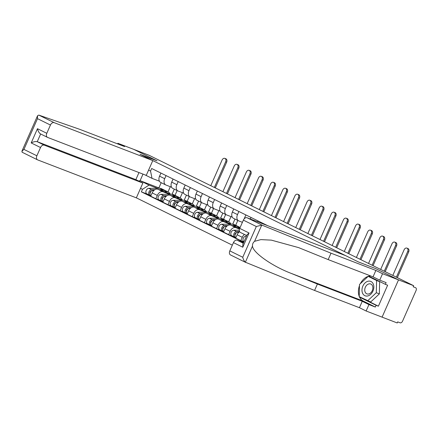 <?xml version="1.0" encoding="UTF-8"?>
<svg xmlns="http://www.w3.org/2000/svg" width="438" height="438" viewBox="0 0 438 438"><rect width="100%" height="100%" fill="white"/><g stroke="black" fill="none" stroke-linecap="round" stroke-linejoin="round"><path stroke-width="0.66" d="M230.651 255.02A3.564 2.436 -63.8 0 1 230.514 254.96A3.564 2.436 -63.8 0 1 229.808 250.881L242.761 257.265C243.282 259.482 244.152 261.13 245.368 262.214L314.572 290.449L359.434 307.7L366.124 311.002L397.222 322.959L397.704 321.875L400.058 322.779A2.376 1.626 116.2 0 0 402.538 321.191L416.1 290.443A2.376 1.626 116.2 0 0 415.629 287.728A2.376 1.626 116.2 0 0 415.536 287.689L415.629 287.728M44.243 145.148A3.564 2.436 116.2 0 0 40.526 147.529L31.191 142.925C33.611 141.709 35.626 141.299 37.241 141.693L44.243 145.148L142.865 183.073L136.344 197.85L232.332 245.16M361.996 298.037L378.388 306.184L387.635 285.215L385.352 284.339L386.119 282.603L379.735 280.145L382.56 273.734L398.531 279.877L382.089 317.139L398.531 279.877L413.658 285.696L149.008 155.244L133.875 149.424L156.979 160.823M240.571 232.529A3.564 2.436 -63.8 0 1 240.435 232.469A3.564 2.436 -63.8 0 1 239.728 228.39L243.369 220.133A3.564 2.436 -63.8 0 1 247.087 217.752L345.708 255.677L358.465 261.968L375.426 268.489L398.531 279.877L375.344 268.45L358.388 261.929L140.1 154.329L157.061 160.85L133.875 149.424L117.91 143.286L117.636 143.905M413.658 285.696L413.182 286.78L415.536 287.689M170.968 194.275L157.883 189.243A5.47 3.739 116.2 0 0 152.178 192.895L150.716 196.208L155.851 198.743L157.313 195.425A5.47 3.739 -63.8 0 1 163.013 191.773L169.539 194.286M177.138 190.546L175.014 195.364M164.693 178.693L159.558 176.164A5.47 3.739 116.2 0 0 160.636 182.416L165.772 184.946A5.47 3.739 -63.8 0 1 164.693 178.693L166.062 175.594M159.558 176.164L160.927 173.059M160.127 200.385L155.851 198.743M186.435 195.129L184.174 200.254M171.548 187.179L165.986 185.039A5.47 3.739 -63.8 0 1 165.772 184.946M180.149 197.894L182.443 192.682M183.106 200.259L170.015 195.228A5.47 3.739 116.2 0 0 164.316 198.879L162.854 202.192L167.984 204.721L169.446 201.409A5.47 3.739 -63.8 0 1 175.151 197.757L181.671 200.265M189.271 196.531L187.152 201.343M173.065 179.043L171.696 182.148A5.47 3.739 116.2 0 0 172.775 188.395L177.91 190.93A5.47 3.739 -63.8 0 1 176.826 184.677L178.195 181.573M172.265 206.369L167.984 204.721M198.573 201.113L196.312 206.238M183.686 193.158L178.124 191.023A5.47 3.739 -63.8 0 1 177.91 190.93M192.282 203.873L194.581 198.666M195.239 206.238L182.153 201.206A5.47 3.739 116.2 0 0 176.448 204.858L174.986 208.176L180.122 210.705L181.584 207.393A5.47 3.739 -63.8 0 1 187.283 203.736L193.81 206.249M201.409 202.509L199.285 207.327M185.197 185.022L183.829 188.126A5.47 3.739 116.2 0 0 184.907 194.379L190.043 196.908A5.47 3.739 -63.8 0 1 188.964 190.661L190.333 187.557M184.403 212.348L180.122 210.705M210.705 207.092L208.45 212.216M195.819 199.142L190.256 197.001A5.47 3.739 -63.8 0 1 190.043 196.908M204.42 209.857L206.72 204.645M207.377 212.222L194.286 207.19A5.47 3.739 116.2 0 0 188.586 210.842L187.125 214.155L192.26 216.684L193.722 213.372A5.47 3.739 -63.8 0 1 199.421 209.72L205.942 212.227M213.547 208.493L211.423 213.306M197.335 191.006L195.967 194.111A5.47 3.739 116.2 0 0 197.045 200.358L202.181 202.893A5.47 3.739 -63.8 0 1 201.097 196.64L202.465 193.536M196.536 218.332L192.26 216.684M222.843 213.076L220.582 218.201M207.957 205.126L202.394 202.986A5.47 3.739 -63.8 0 1 202.181 202.893M216.553 215.841L218.852 210.629M219.509 218.206L206.424 213.169A5.47 3.739 116.2 0 0 200.719 216.826L199.257 220.139L204.393 222.668L205.855 219.356A5.47 3.739 -63.8 0 1 211.559 215.704L218.08 218.212M225.679 214.472L223.555 219.29M209.468 196.99L208.099 200.095A5.47 3.739 116.2 0 0 209.183 206.342L214.313 208.871A5.47 3.739 -63.8 0 1 213.235 202.624L214.604 199.52M208.674 224.316L204.393 222.668M234.976 219.06L232.72 224.185M220.095 211.105L214.527 208.964A5.47 3.739 -63.8 0 1 214.313 208.871M228.691 221.82L230.99 216.613M231.647 224.185L218.557 219.153A5.47 3.739 116.2 0 0 212.857 222.805L211.395 226.118L216.531 228.652L217.993 225.335A5.47 3.739 -63.8 0 1 223.692 221.683L230.218 224.19M237.818 220.456L235.693 225.274M221.606 202.969L220.237 206.074A5.47 3.739 116.2 0 0 221.316 212.326L226.451 214.855A5.47 3.739 -63.8 0 1 225.373 208.603L226.742 205.499M220.807 230.295L216.531 228.652M232.228 217.089L226.665 214.948A5.47 3.739 -63.8 0 1 226.451 214.855M239.652 228.581L230.695 225.137A5.47 3.739 116.2 0 0 224.99 228.789L223.533 232.102L228.663 234.631L230.125 231.319A5.47 3.739 -63.8 0 1 235.83 227.667L239.482 229.069M233.739 208.953L232.37 212.058A5.47 3.739 116.2 0 0 233.454 218.305L238.584 220.834A5.47 3.739 -63.8 0 1 237.506 214.587L238.874 211.483M232.945 236.279L228.663 234.631M242.406 222.318L238.798 220.927A5.47 3.739 -63.8 0 1 238.584 220.834M239.635 231.68A5.47 3.739 116.2 0 0 237.128 234.768L235.666 238.086L240.801 240.615L242.263 237.297A5.47 3.739 -63.8 0 1 244.442 234.445M245.877 214.932L244.508 218.036A5.47 3.739 116.2 0 0 244.212 218.814M243.939 241.82L240.801 240.615M250.333 219L251.012 217.467M258.015 220.916L257.621 221.803M262.964 223.856L263.145 223.446M161.189 182.684L158.89 187.902L140.105 180.68L149.051 185.093L157.401 188.302M158.89 187.902L159.673 188.291M159.416 181.195L152.024 178.354L144.803 174.795M168.011 191.91L170.311 186.703M148.591 170.086L150.535 171.044L152.024 178.354M267.591 225.636L151.663 168.493L150.535 171.044M149.051 185.093L142.487 189.298L141.359 191.855L243.725 242.313M142.487 189.298L140.538 188.34M143.007 174.105L140.105 180.68L138.627 180.982M147.995 194.406L141.359 191.855M174.302 189.15L172.041 194.275M224.847 158.381L225.838 158.759A2.732 1.993 111 0 1 226.643 162.197L225.658 161.814A2.732 1.993 -69 0 0 224.847 158.381A2.732 1.993 -69 0 0 222.077 160.051L210.771 185.69M151.203 191.182A1.429 0.975 116.2 0 0 150.042 192.101A1.429 0.975 116.2 0 0 150.02 193.58M164.808 190.426A7.134 4.878 116.2 0 0 164.184 190.026A7.134 4.878 116.2 0 0 162.602 189.67L159.032 189.687M164.184 190.026L161.381 188.647A7.134 4.878 116.2 0 0 159.804 188.291L148.772 188.34A2.973 2.031 116.2 0 0 146.106 190.7A2.973 2.031 116.2 0 0 146.801 193.82A2.973 2.031 116.2 0 0 146.922 193.87M154.844 189.703L151.575 189.72A2.973 2.031 116.2 0 0 148.904 192.085A2.973 2.031 116.2 0 0 149.604 195.2A2.973 2.031 116.2 0 0 149.719 195.249L150.814 195.791M170.043 193.919A7.134 4.878 116.2 0 0 168.307 192.058L165.509 190.678A7.134 4.878 116.2 0 0 163.927 190.322L160.724 190.338M168.307 192.058A7.134 4.878 116.2 0 0 166.725 191.702L164.305 191.713M153.968 190.366L152.895 190.371A2.973 2.031 116.2 0 0 150.239 192.704A2.973 2.031 116.2 0 0 150.886 195.83M150.037 194.527L149.719 195.249M215.299 187.918L226.643 162.197M225.658 161.814L214.352 187.453M22.004 152.117L22.371 152.353L21.9 151.214L23.931 149.402L36.88 155.786A3.564 2.436 116.2 0 0 37.586 159.865A3.564 2.436 116.2 0 0 37.728 159.925L136.344 197.85M152.785 160.582L54.164 122.656A3.564 2.436 116.2 0 0 50.441 125.038L46.8 133.294A3.564 2.436 116.2 0 0 47.507 137.373A3.564 2.436 116.2 0 0 47.643 137.433L146.265 175.359L152.785 160.582L140.023 154.291L156.979 160.812M50.441 125.038L37.493 118.654L37.558 115.714L38.807 115.09L79.738 129.33L124.6 146.582L117.91 143.286M40.526 147.529L36.88 155.786M40.641 133.99L37.241 141.693L135.862 179.618L138.977 172.556M135.862 179.618L142.865 183.073M31.191 142.925L37.465 128.695C38.15 131.411 39.212 133.174 40.646 133.984L47.507 137.373M247.087 217.752L262.444 225.324L261.721 225.137L256.323 226.517L243.369 220.133M379.735 280.145L373.045 276.849L328.182 259.597L298.656 247.629L271.39 240.139L260.889 239.619L254.588 241.311C253.06 242.542 252.365 244.119 252.502 246.041C252.655 252.343 271.691 265.861 290.761 273.213L317.397 284.043L362.259 301.295L368.949 304.591L375.339 307.049L363.283 301.103A13.375 9.74 111 0 1 359.368 296.745M328.182 259.597L331.008 253.186L375.87 270.438L382.56 273.734M262.444 225.324L331.008 253.186M373.045 276.849L375.87 270.438M229.808 250.881L233.449 242.625A3.564 2.436 -63.8 0 1 237.172 240.243L243.304 243.265M243.555 242.696L237.172 240.243M378.388 306.184L376.105 305.308L375.339 307.049M366.124 311.002L368.949 304.591M359.434 307.7L362.259 301.295M314.572 290.449L317.397 284.043M230.514 254.96L246.008 262.586M359.237 296.422A13.375 9.74 111 0 1 359.483 285.642M360.343 283.676A13.375 9.74 111 0 1 370.636 275.924M385.352 284.339L368.96 276.258L368.659 276.542M359.718 296.92L359.713 297.227L376.105 305.308M361.996 298.108L359.713 297.227M239.728 228.39L249.063 232.994L247.032 234.806L242.855 244.289L242.783 247.224L233.449 242.625M362.856 286.096A7.725 5.628 -69 0 0 364.794 295.65A7.725 5.628 -69 0 0 372.968 291.078A7.725 5.628 -69 0 0 371.024 281.525A7.725 5.628 -69 0 0 362.856 286.096M365.347 287.229A5.289 3.854 -69 0 0 366.913 293.871A5.289 3.854 -69 0 0 372.273 290.64A5.289 3.854 -69 0 0 370.712 283.999A5.289 3.854 -69 0 0 365.347 287.229M368.194 276.362L379.631 281.667L379.352 293.898L370.674 301.985L359.231 296.674L359.51 284.448L368.194 276.362L376.592 280.501L376.308 292.726L367.63 300.818M379.352 293.898L376.308 292.726M379.631 281.667L376.592 280.501M236.985 164.359L237.971 164.743A2.732 1.993 111 0 1 238.781 168.176L237.796 167.798A2.732 1.993 -69 0 0 236.985 164.359A2.732 1.993 -69 0 0 234.215 166.029L222.909 191.669M163.341 197.166A1.429 0.975 116.2 0 0 162.18 198.085A1.429 0.975 116.2 0 0 162.159 199.564M176.947 196.405A7.134 4.878 116.2 0 0 176.322 196.005A7.134 4.878 116.2 0 0 174.74 195.655L171.17 195.671M176.322 196.005L173.519 194.625A7.134 4.878 116.2 0 0 171.937 194.275L160.91 194.324A2.973 2.031 116.2 0 0 158.238 196.684A2.973 2.031 116.2 0 0 158.939 199.799A2.973 2.031 116.2 0 0 159.054 199.848M166.977 195.687L163.708 195.704A2.973 2.031 116.2 0 0 161.042 198.064A2.973 2.031 116.2 0 0 161.742 201.179A2.973 2.031 116.2 0 0 161.857 201.234L162.952 201.77M182.175 199.903A7.134 4.878 116.2 0 0 180.445 198.036L177.642 196.657A7.134 4.878 116.2 0 0 176.065 196.306L172.857 196.317M180.445 198.036A7.134 4.878 116.2 0 0 178.863 197.686L176.437 197.697M166.106 196.35L165.033 196.355A2.973 2.031 116.2 0 0 162.378 198.682A2.973 2.031 116.2 0 0 163.018 201.809M162.175 200.511L161.857 201.234M227.437 193.903L238.781 168.176M237.796 167.798L226.484 193.432M249.123 170.344L250.109 170.721A2.732 1.993 111 0 1 250.919 174.16L249.928 173.776A2.732 1.993 -69 0 0 249.123 170.344A2.732 1.993 -69 0 0 246.348 172.014L235.042 197.653M175.474 203.144A1.429 0.975 116.2 0 0 174.313 204.064A1.429 0.975 116.2 0 0 174.291 205.542M189.079 202.389A7.134 4.878 116.2 0 0 188.455 201.989A7.134 4.878 116.2 0 0 186.878 201.633L183.303 201.65M188.455 201.989L185.657 200.609A7.134 4.878 116.2 0 0 184.075 200.254L173.043 200.303A2.973 2.031 116.2 0 0 170.377 202.668A2.973 2.031 116.2 0 0 171.077 205.783A2.973 2.031 116.2 0 0 171.192 205.833M179.115 201.672L175.846 201.683A2.973 2.031 116.2 0 0 173.174 204.048A2.973 2.031 116.2 0 0 173.875 207.163A2.973 2.031 116.2 0 0 173.99 207.212L175.085 207.754M194.313 205.882A7.134 4.878 116.2 0 0 192.578 204.02L189.78 202.641A7.134 4.878 116.2 0 0 188.198 202.285L184.995 202.301M192.578 204.02A7.134 4.878 116.2 0 0 191.001 203.665L188.575 203.675M178.239 202.329L177.166 202.334A2.973 2.031 116.2 0 0 174.51 204.666A2.973 2.031 116.2 0 0 175.156 207.793M174.308 206.49L173.99 207.212M239.57 199.881L250.919 174.16M249.928 173.776L238.622 199.416M261.256 176.328L262.247 176.706A2.732 1.993 111 0 1 263.052 180.138L262.066 179.761A2.732 1.993 -69 0 0 261.256 176.328A2.732 1.993 -69 0 0 258.486 177.998L247.18 203.632M187.612 209.129A1.429 0.975 116.2 0 0 186.451 210.048A1.429 0.975 116.2 0 0 186.429 211.527M201.217 208.368A7.134 4.878 116.2 0 0 200.593 207.968A7.134 4.878 116.2 0 0 199.011 207.617L195.441 207.634M200.593 207.968L197.79 206.588A7.134 4.878 116.2 0 0 196.213 206.238L185.181 206.287A2.973 2.031 116.2 0 0 182.509 208.647A2.973 2.031 116.2 0 0 183.21 211.762A2.973 2.031 116.2 0 0 183.325 211.817M191.247 207.65L187.979 207.667A2.973 2.031 116.2 0 0 185.312 210.026A2.973 2.031 116.2 0 0 186.013 213.142A2.973 2.031 116.2 0 0 186.128 213.196L187.223 213.733M206.446 211.866A7.134 4.878 116.2 0 0 204.716 210.005L201.913 208.619A7.134 4.878 116.2 0 0 200.336 208.269L197.133 208.28M204.716 210.005A7.134 4.878 116.2 0 0 203.133 209.649L200.714 209.66M190.377 208.313L189.304 208.318A2.973 2.031 116.2 0 0 186.648 210.645A2.973 2.031 116.2 0 0 187.294 213.777M186.446 212.474L186.128 213.196M251.708 205.865L263.052 180.138M262.066 179.761L250.755 205.395M273.394 182.307L274.38 182.69A2.732 1.993 111 0 1 275.19 186.123L274.199 185.739A2.732 1.993 -69 0 0 273.394 182.307A2.732 1.993 -69 0 0 270.624 183.976L259.312 209.616M199.744 215.113A1.429 0.975 116.2 0 0 198.584 216.027A1.429 0.975 116.2 0 0 198.562 217.511M213.35 214.352A7.134 4.878 116.2 0 0 212.726 213.952A7.134 4.878 116.2 0 0 211.149 213.596L207.574 213.613M212.726 213.952L209.928 212.572A7.134 4.878 116.2 0 0 208.346 212.216L197.314 212.266A2.973 2.031 116.2 0 0 194.647 214.631A2.973 2.031 116.2 0 0 195.348 217.746A2.973 2.031 116.2 0 0 195.463 217.796M203.385 213.635L200.117 213.645A2.973 2.031 116.2 0 0 197.45 216.011A2.973 2.031 116.2 0 0 198.146 219.126A2.973 2.031 116.2 0 0 198.261 219.175L199.361 219.717M218.584 217.845A7.134 4.878 116.2 0 0 216.848 215.983L214.051 214.604A7.134 4.878 116.2 0 0 212.468 214.248L209.265 214.264M216.848 215.983A7.134 4.878 116.2 0 0 215.272 215.633L212.846 215.644M202.515 214.297L201.436 214.297A2.973 2.031 116.2 0 0 198.781 216.629A2.973 2.031 116.2 0 0 199.427 219.756M198.578 218.458L198.261 219.175M263.84 211.85L275.19 186.123M274.199 185.739L262.893 211.379M285.527 188.291L286.518 188.668A2.732 1.993 111 0 1 287.323 192.101L286.337 191.724A2.732 1.993 -69 0 0 285.527 188.291A2.732 1.993 -69 0 0 282.756 189.961L271.45 215.595M211.882 221.091A1.429 0.975 116.2 0 0 210.722 222.011A1.429 0.975 116.2 0 0 210.7 223.489M225.488 220.336A7.134 4.878 116.2 0 0 224.864 219.936A7.134 4.878 116.2 0 0 223.281 219.58L219.712 219.597M224.864 219.936L222.061 218.551A7.134 4.878 116.2 0 0 220.484 218.201L209.452 218.25A2.973 2.031 116.2 0 0 206.785 220.61A2.973 2.031 116.2 0 0 207.481 223.725A2.973 2.031 116.2 0 0 207.596 223.78M215.523 219.613L212.255 219.63A2.973 2.031 116.2 0 0 209.583 221.989A2.973 2.031 116.2 0 0 210.284 225.11A2.973 2.031 116.2 0 0 210.399 225.159L211.494 225.696M230.716 223.829A7.134 4.878 116.2 0 0 228.986 221.967L226.183 220.588A7.134 4.878 116.2 0 0 224.606 220.232L221.404 220.248M228.986 221.967A7.134 4.878 116.2 0 0 227.404 221.612L224.984 221.623M214.647 220.276L213.574 220.281A2.973 2.031 116.2 0 0 210.919 222.614A2.973 2.031 116.2 0 0 211.565 225.74M210.716 224.437L210.399 225.159M275.978 217.828L287.323 192.101M286.337 191.724L275.026 217.363M297.665 194.269L298.65 194.653A2.732 1.993 111 0 1 299.461 198.085L298.47 197.708A2.732 1.993 -69 0 0 297.665 194.269A2.732 1.993 -69 0 0 294.894 195.939L283.583 221.579M224.015 227.076A1.429 0.975 116.2 0 0 222.86 227.99A1.429 0.975 116.2 0 0 222.838 229.474M237.626 226.315A7.134 4.878 116.2 0 0 236.996 225.915A7.134 4.878 116.2 0 0 235.42 225.565L231.844 225.575M236.996 225.915L234.199 224.535A7.134 4.878 116.2 0 0 232.616 224.179L221.59 224.229A2.973 2.031 116.2 0 0 218.918 226.594A2.973 2.031 116.2 0 0 219.619 229.709A2.973 2.031 116.2 0 0 219.734 229.758M227.656 225.597L224.387 225.608A2.973 2.031 116.2 0 0 221.721 227.974A2.973 2.031 116.2 0 0 222.416 231.089A2.973 2.031 116.2 0 0 222.537 231.138L223.632 231.68M240.139 227.464L238.321 226.566A7.134 4.878 116.2 0 0 236.739 226.216L233.536 226.227M240.062 227.629A7.134 4.878 116.2 0 0 239.542 227.596L237.117 227.607M226.785 226.26L225.712 226.265A2.973 2.031 116.2 0 0 223.051 228.592A2.973 2.031 116.2 0 0 223.698 231.718M222.854 230.421L222.537 231.138M288.116 223.813L299.461 198.085M298.47 197.708L287.164 223.342M309.797 200.254L310.788 200.631A2.732 1.993 111 0 1 311.593 204.07L310.608 203.686A2.732 1.993 -69 0 0 309.797 200.254A2.732 1.993 -69 0 0 307.027 201.923L295.721 227.563M236.153 233.054A1.429 0.975 116.2 0 0 234.992 233.974A1.429 0.975 116.2 0 0 234.971 235.452M239.586 231.582L236.525 231.593A2.973 2.031 116.2 0 0 233.854 233.958A2.973 2.031 116.2 0 0 234.554 237.073A2.973 2.031 116.2 0 0 234.669 237.122L235.764 237.664M239.312 230.185L233.722 230.213A2.973 2.031 116.2 0 0 231.056 232.573A2.973 2.031 116.2 0 0 231.751 235.693A2.973 2.031 116.2 0 0 231.872 235.743M238.918 232.239L237.845 232.244A2.973 2.031 116.2 0 0 235.19 234.576A2.973 2.031 116.2 0 0 235.836 237.703M234.987 236.4L234.669 237.122M300.249 229.791L311.593 204.07M310.608 203.686L299.302 229.326M321.935 206.232L322.921 206.616A2.732 1.993 111 0 1 323.731 210.048L322.74 209.671A2.732 1.993 -69 0 0 321.935 206.232A2.732 1.993 -69 0 0 319.165 207.902L307.859 233.542M246.424 236.191L245.86 236.197A2.973 2.031 116.2 0 0 243.189 238.557A2.973 2.031 116.2 0 0 243.889 241.672A2.973 2.031 116.2 0 0 243.988 241.716L243.889 241.672M312.387 235.775L323.731 210.048M322.74 209.671L311.434 235.305M334.068 212.216L335.059 212.594A2.732 1.993 111 0 1 335.869 216.033L334.878 215.649A2.732 1.993 -69 0 0 334.068 212.216A2.732 1.993 -69 0 0 331.298 213.886L319.992 239.526M324.52 241.754L335.869 216.033M334.878 215.649L323.572 241.289M346.206 218.201L347.197 218.578A2.732 1.993 111 0 1 348.002 222.011L347.016 221.633A2.732 1.993 -69 0 0 346.206 218.201A2.732 1.993 -69 0 0 343.436 219.871L332.13 245.504M336.658 247.738L348.002 222.011M347.016 221.633L335.705 247.267M358.344 224.179L359.33 224.563A2.732 1.993 111 0 1 360.14 227.995L359.149 227.612A2.732 1.993 -69 0 0 358.344 224.179A2.732 1.993 -69 0 0 355.574 225.849L344.263 251.489M348.79 253.722L360.14 227.995M359.149 227.612L347.843 253.252M370.477 230.164L371.468 230.541A2.732 1.993 111 0 1 372.273 233.974L371.287 233.596A2.732 1.993 -69 0 0 370.477 230.164A2.732 1.993 -69 0 0 367.706 231.833L356.401 257.467M360.928 259.701L372.273 233.974M371.287 233.596L359.976 259.236M382.615 236.142L383.6 236.525A2.732 1.993 111 0 1 384.411 239.958L383.42 239.581A2.732 1.993 -69 0 0 382.615 236.142A2.732 1.993 -69 0 0 379.845 237.812L368.533 263.452M373.061 265.685L384.411 239.958M383.42 239.581L372.114 265.214M394.748 242.126L395.738 242.504A2.732 1.993 111 0 1 396.543 245.942L395.558 245.559A2.732 1.993 -69 0 0 394.748 242.126A2.732 1.993 -69 0 0 391.977 243.796L380.671 269.436M385.199 271.664L396.543 245.942M395.558 245.559L384.252 271.199M406.886 248.111L407.871 248.488A2.732 1.993 111 0 1 408.681 251.921L407.69 251.543A2.732 1.993 -69 0 0 406.886 248.111A2.732 1.993 -69 0 0 404.115 249.78L392.809 275.414M397.337 277.648L408.681 251.921M407.69 251.543L396.385 277.177M235.83 227.667L230.695 225.137M223.692 221.683L218.557 219.153M211.559 215.704L206.424 213.169M199.421 209.72L194.286 207.19M187.283 203.736L182.153 201.206M175.151 197.757L170.015 195.228M163.013 191.773L157.883 189.243M244.869 218.217L244.508 218.036M237.506 214.587L232.37 212.058M225.373 208.603L220.237 206.074M213.235 202.624L208.099 200.095M201.097 196.64L195.967 194.111M188.964 190.661L183.829 188.126M176.826 184.677L171.696 182.148M242.263 237.297L237.128 234.768M230.125 231.319L224.99 228.789M217.993 225.335L212.857 222.805M205.855 219.356L200.719 216.826M193.722 213.372L188.586 210.842M181.584 207.393L176.448 204.858M169.446 201.409L164.316 198.879M157.313 195.425L152.178 192.895M162.602 189.67L159.804 188.291M151.575 189.72L148.772 188.34M166.725 191.702L163.927 190.322M153.607 190.722L152.895 190.371M37.493 118.654L23.931 149.402M37.465 128.695L46.8 133.294M38.807 115.09L54.164 122.656M261.721 225.137L254.588 241.311M252.502 246.041L245.368 262.214M242.761 257.265L256.323 226.517M249.063 232.994L242.783 247.224M363.283 301.103L290.761 273.213M174.74 195.655L171.937 194.275M163.708 195.704L160.91 194.324M178.863 197.686L176.065 196.306M165.745 196.706L165.033 196.355M186.878 201.633L184.075 200.254M175.846 201.683L173.043 200.303M191.001 203.665L188.198 202.285M177.877 202.684L177.166 202.334M199.011 207.617L196.213 206.238M187.979 207.667L185.181 206.287M203.133 209.649L200.336 208.269M190.015 208.669L189.304 208.318M211.149 213.596L208.346 212.216M200.117 213.645L197.314 212.266M215.272 215.633L212.468 214.248M202.153 214.653L201.436 214.297M223.281 219.58L220.484 218.201M212.255 219.63L209.452 218.25M227.404 221.612L224.606 220.232M214.286 220.632L213.574 220.281M235.42 225.565L232.616 224.179M224.387 225.608L221.59 224.229M239.542 227.596L236.739 226.216M226.424 226.616L225.712 226.265M236.525 231.593L233.722 230.213M238.557 232.594L237.845 232.244M246.32 236.421L245.86 236.197M149.604 195.2L146.801 193.82M37.586 159.865L22.267 152.309M37.558 115.714L21.9 151.214M240.435 232.469L246.704 235.556M161.742 201.179L158.939 199.799M173.875 207.163L171.077 205.783M186.013 213.142L183.21 211.762M198.146 219.126L195.348 217.746M210.284 225.11L207.481 223.725M222.416 231.089L219.619 229.709M234.554 237.073L231.751 235.693"/></g></svg>
